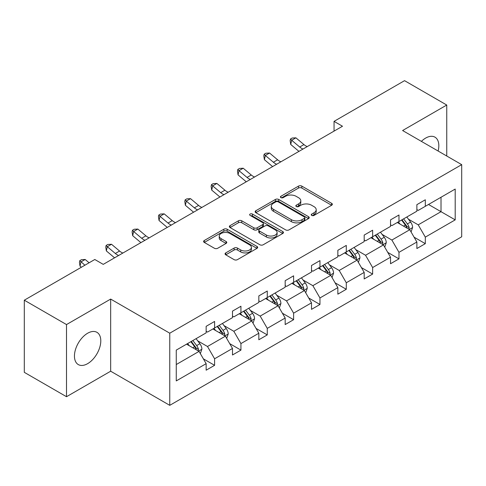 <?xml version="1.0" encoding="UTF-8"?>
<svg xmlns="http://www.w3.org/2000/svg" width="486" height="486" viewBox="0 0 486 486"><rect width="100%" height="100%" fill="white"/><g stroke="black" fill="none" stroke-linecap="round" stroke-linejoin="round"><path stroke-width="0.73" d="M311.726 215.413A1.64 0.948 0 0 0 314.047 215.413L331.659 205.25A2.345 1.355 0 0 0 332.345 204.29A2.345 1.355 0 0 0 331.659 203.336L301.824 186.114A2.345 1.355 0 0 0 298.507 186.114L280.902 196.277A1.64 0.948 0 0 0 280.416 196.945A1.64 0.948 0 0 0 280.902 197.62A1.64 0.948 0 0 0 283.223 197.62L285.501 196.301A7.503 4.331 0 0 1 296.108 196.301L298.592 197.735A7.503 4.331 0 0 1 300.791 200.797A7.503 4.331 0 0 1 298.592 203.859L296.314 205.177A1.64 0.948 0 0 0 295.834 205.845A1.64 0.948 0 0 0 296.314 206.52A1.64 0.948 0 0 0 298.635 206.52L300.913 205.201A7.503 4.331 0 0 1 311.52 205.201L314.005 206.635A7.503 4.331 0 0 1 316.204 209.697A7.503 4.331 0 0 1 314.005 212.759L311.726 214.077A1.64 0.948 0 0 0 311.247 214.745A1.64 0.948 0 0 0 311.726 215.413L311.726 214.077M87.62 363.662A18.626 10.753 120 0 0 99.788 347.247A18.626 10.753 120 0 0 96.933 332.321A18.626 10.753 120 0 0 87.62 333.244A18.626 10.753 120 0 0 75.452 349.659A18.626 10.753 120 0 0 78.307 364.585A18.626 10.753 120 0 0 87.62 363.662M438.111 151.031A18.626 10.753 120 0 0 434.964 137.161A18.626 10.753 120 0 0 425.651 138.085A18.626 10.753 120 0 0 421.38 141.371M225.753 252.902A2.345 1.355 0 0 0 225.067 253.856A2.345 1.355 0 0 0 225.753 254.816L234.118 259.646A2.345 1.355 0 0 0 237.435 259.646L256.991 248.358A2.345 1.355 0 0 0 257.677 247.398A2.345 1.355 0 0 0 256.991 246.445L227.162 229.216A2.345 1.355 0 0 0 223.846 229.216L204.29 240.509A2.345 1.355 0 0 0 203.604 241.469A2.345 1.355 0 0 0 204.29 242.423L214.399 248.261A2.345 1.355 0 0 0 217.716 248.261L226.081 243.425A2.345 1.355 0 0 0 226.768 242.471A2.345 1.355 0 0 0 226.081 241.512L221.069 238.62A6.269 3.621 0 0 1 219.235 236.062A6.269 3.621 0 0 1 223.104 232.715A6.269 3.621 0 0 1 229.939 233.499L249.573 244.841A6.269 3.621 0 0 1 251.414 247.398A6.269 3.621 0 0 1 247.544 250.746A6.269 3.621 0 0 1 240.71 249.956L237.435 248.067A2.345 1.355 0 0 0 234.118 248.067L225.753 252.902L225.753 254.816M110.668 299.078L66.509 324.569L24.3 300.196L24.3 372.337L66.509 396.71L110.668 371.213L169.76 405.336L169.76 333.196L110.668 299.078L110.668 371.213M446.756 156.018L446.756 105.037L402.602 130.527L461.7 164.645L169.76 333.196M446.756 105.037L404.546 80.664L334.052 121.366L334.052 131.111M24.3 300.196L94.794 259.5L103.239 264.372L342.496 126.239L334.052 121.366M285.665 229.89A2.345 1.355 0 0 0 288.982 229.89L308.537 218.597A2.345 1.355 0 0 0 309.224 217.643A2.345 1.355 0 0 0 308.537 216.683L278.703 199.46A2.345 1.355 0 0 0 275.386 199.46L255.83 210.754A2.345 1.355 0 0 0 255.144 211.708A2.345 1.355 0 0 0 255.83 212.668L285.665 229.89M250.77 215.772A1.64 0.948 0 0 1 252.434 216.003L252.434 214.053L282.767 231.561A2.345 1.355 0 0 1 283.453 232.521A2.345 1.355 0 0 1 282.767 233.474L263.205 244.768A2.345 1.355 0 0 1 259.895 244.768L230.06 227.545L230.06 225.632A2.345 1.355 0 0 0 229.374 226.585A2.345 1.355 0 0 0 230.06 227.545M230.06 225.632L238.432 220.796A2.345 1.355 0 0 1 241.742 220.796L253.844 227.782A2.345 1.355 0 0 0 257.161 227.782L262.707 224.581A2.345 1.355 0 0 0 263.394 223.621A2.345 1.355 0 0 0 262.707 222.661L250.114 215.389A1.64 0.948 0 0 1 249.634 214.721A1.64 0.948 0 0 1 250.648 213.846A1.64 0.948 0 0 1 252.434 214.053M66.509 324.569L66.509 396.71M176.26 350.108L206.149 332.855L206.149 326.325L214.593 321.446L214.593 327.983L232.49 317.65L232.49 311.119L240.935 306.241L240.935 312.771L258.831 302.438L258.831 295.907L267.27 291.035L267.27 297.566L285.173 287.232L285.173 280.701L293.611 275.829L293.611 282.36L311.508 272.026L311.508 265.496L319.952 260.618L319.952 267.154L337.849 256.821L337.849 250.284L346.293 245.412L346.293 251.942L364.19 241.609L364.19 235.078L372.634 230.206L372.634 236.737L390.531 226.403L390.531 219.872L398.976 215L398.976 221.531L416.873 211.197L416.873 204.667L425.311 199.789L425.311 206.319L455.2 189.066L455.2 219.872L425.311 237.125L425.311 243.656L416.873 248.534L416.873 242.004L398.976 252.337L398.976 258.868L390.531 263.74L390.531 257.209L372.634 267.543L372.634 274.074L364.19 278.946L364.19 272.415L346.293 282.749L346.293 289.279L337.849 294.158L337.849 287.621L319.952 297.954L319.952 304.485L311.508 309.363L311.508 302.833L293.611 313.166L293.611 319.697L285.173 324.569L285.173 318.038L267.27 328.372L267.27 334.903L258.831 339.775L258.831 333.244L240.935 343.578L240.935 350.108L232.49 354.987L232.49 348.45L214.593 358.783L214.593 365.32L206.149 370.192L206.149 363.662L176.26 380.915L176.26 350.108M169.76 405.336L461.7 236.785L461.7 164.645M212.904 328.955L225.395 336.172L207.498 346.506L197.729 340.862M207.498 346.506L214.593 358.783M225.395 336.172L232.49 348.45M206.149 331.294L207.498 332.078L214.593 327.983M239.246 313.749L251.736 320.96L233.839 331.294L224.064 325.65M233.839 331.294L240.935 343.578M251.736 320.96L258.831 333.244M232.49 316.088L233.839 316.866L240.935 312.771M265.581 298.544L278.077 305.755L260.18 316.088L250.405 310.445M260.18 316.088L267.27 328.372M278.077 305.755L285.173 318.038M258.831 300.883L260.18 301.66L267.27 297.566M291.922 283.332L304.418 290.549L286.521 300.883L276.747 295.239M286.521 300.883L293.611 313.166M304.418 290.549L311.508 302.833M285.173 285.671L286.521 286.454L293.611 282.36M318.263 268.126L330.759 275.337L312.863 285.671L303.088 280.033M312.863 285.671L319.952 297.954M330.759 275.337L337.849 287.621M311.508 270.465L312.863 271.243L319.952 267.154M344.604 252.92L357.101 260.132L339.204 270.465L329.429 264.821M339.204 270.465L346.293 282.749M357.101 260.132L364.19 272.415M337.849 255.259L339.204 256.037L346.293 251.942M370.946 237.709L383.442 244.926L365.539 255.259L355.77 249.616M365.539 255.259L372.634 267.543M383.442 244.926L390.531 257.209M364.19 240.054L365.539 240.831L372.634 236.737M397.287 222.503L409.777 229.72L391.88 240.054L382.111 234.41M391.88 240.054L398.976 252.337M409.777 229.72L416.873 242.004M390.531 224.842L391.88 225.625L398.976 221.531M428.518 204.472L441.015 211.683L418.221 224.842L408.447 219.204M418.221 224.842L425.311 237.125M455.2 219.872L441.015 211.683L441.015 197.255L455.2 189.066M416.873 209.636L418.221 210.414L425.311 206.319M176.26 364.536L199.06 351.378L186.563 344.161M199.06 351.378L206.149 363.662M414.084 237.174L425.311 243.656M387.743 252.386L398.976 258.868M361.402 267.592L372.634 274.074M335.067 282.797L346.293 289.279M308.725 298.003L319.952 304.485M282.384 313.215L293.611 319.697M256.043 328.421L267.27 334.903M229.702 343.626L240.935 350.108M203.361 358.832L214.593 365.32M312.383 215.644L314.005 214.709A7.503 4.331 0 0 0 316.204 211.647L316.204 209.697M300.791 200.797L300.791 202.747A7.503 4.331 0 0 1 298.592 205.809L296.97 206.75M331.622 205.268L301.824 188.064A2.345 1.355 0 0 0 298.507 188.064L281.558 197.851M308.507 218.615L278.703 201.411A2.345 1.355 0 0 0 275.386 201.411L255.861 212.68M304.394 218.311A1.64 0.948 0 0 0 304.874 217.643A1.64 0.948 0 0 0 304.394 216.969L278.205 201.854A1.64 0.948 0 0 0 275.884 201.854L273.484 203.239A7.503 4.331 0 0 0 271.285 206.301A7.503 4.331 0 0 0 273.484 209.363L291.381 219.696A7.503 4.331 0 0 0 301.988 219.696L304.394 218.311L304.394 220.261A1.64 0.948 0 0 0 304.874 219.593L304.874 217.643M271.285 206.301L271.285 208.251A7.503 4.331 0 0 0 273.484 211.313L273.484 209.363M304.394 220.261L301.988 221.646A7.503 4.331 0 0 1 291.381 221.646L273.484 211.313M230.091 227.563L238.432 222.746L238.432 220.796M263.394 223.621L263.394 225.571A2.345 1.355 0 0 1 262.707 226.525L257.161 229.732A2.345 1.355 0 0 1 253.844 229.732L241.742 222.746A2.345 1.355 0 0 0 238.432 222.746M252.434 216.003L282.731 233.493M266.395 235.03A6.269 3.621 0 0 0 273.229 235.813A6.269 3.621 0 0 0 277.099 232.472A6.269 3.621 0 0 0 275.264 229.914L268.345 225.917A2.345 1.355 0 0 0 265.028 225.917L259.475 229.125A2.345 1.355 0 0 0 258.789 230.078A2.345 1.355 0 0 0 259.475 231.038L266.395 235.03L266.395 236.98A6.269 3.621 0 0 0 273.229 237.763A6.269 3.621 0 0 0 277.099 234.422L277.099 232.472M258.789 230.078L258.789 232.029A2.345 1.355 0 0 0 259.475 232.988L259.475 231.038M266.395 236.98L259.475 232.988M251.414 247.398L251.414 249.348A6.269 3.621 0 0 1 247.544 252.696A6.269 3.621 0 0 1 240.71 251.906L237.435 250.017A2.345 1.355 0 0 0 234.118 250.017L225.783 254.834M219.235 236.062L219.235 238.012A6.269 3.621 0 0 0 221.069 240.57L221.069 238.62M226.051 243.443L221.069 240.57M256.96 248.376L227.162 231.166A2.345 1.355 0 0 0 223.846 231.166L204.32 242.441M411.065 231.944L412.614 227.454A6.33 3.651 -120 0 0 410.597 222.066L406.806 217.005M400.008 224.076L398.362 221.883M408.848 229.179L409.2 227.727A6.33 3.651 -120 0 0 407.39 223.918L403.599 218.858M402.013 219.775L406.187 225.346A3.226 1.859 60 0 1 406.77 226.324L409.2 227.727M401.57 220.03L405.36 225.091A6.33 3.651 60 0 1 406.94 228.08M303.021 149.032A11.937 6.895 60 0 1 299.722 147.021L291.673 140.26L290.737 144.47L298.787 151.231A17.909 10.34 -120 0 0 298.957 151.377M307.237 146.59A11.937 6.895 60 0 1 303.944 144.585L295.895 137.824L291.673 140.26L290.519 138.99L292.208 138.018L295.895 137.824M290.737 144.47L290.148 140.673L290.519 138.99M384.724 247.149L386.273 242.666A6.33 3.651 -120 0 0 384.256 237.277L380.465 232.217M373.667 239.282L372.021 237.089M382.506 244.385L382.859 242.933A6.33 3.651 -120 0 0 381.048 239.13L377.258 234.07M375.672 234.981L379.845 240.552A3.226 1.859 60 0 1 380.429 241.53L382.859 242.933M375.228 235.236L379.019 240.297A6.33 3.651 60 0 1 380.599 243.286M358.382 262.355L359.938 257.872A6.33 3.651 -120 0 0 357.915 252.483L354.124 247.423M347.326 254.488L345.68 252.295M356.165 259.591L356.517 258.139A6.33 3.651 -120 0 0 354.707 254.336L350.916 249.275M349.331 250.187L353.504 255.758A3.226 1.859 60 0 1 354.087 256.736L356.517 258.139M348.893 250.442L352.684 255.502A6.33 3.651 60 0 1 354.258 258.491M276.68 164.238A11.937 6.895 60 0 1 273.381 162.227L265.338 155.465L264.396 159.675L272.446 166.443A17.909 10.34 -120 0 0 272.616 166.583M280.902 161.802A11.937 6.895 60 0 1 277.603 159.791L269.554 153.029L265.338 155.465L264.177 154.202L265.866 153.224L269.554 153.029M264.396 159.675L263.807 155.885L264.177 154.202M250.339 179.443A11.937 6.895 60 0 1 247.04 177.439L238.997 170.671L238.055 174.881L246.104 181.649A17.909 10.34 -120 0 0 246.274 181.788M254.561 177.007A11.937 6.895 60 0 1 251.262 174.996L243.219 168.235L238.997 170.671L237.842 169.407L239.531 168.429L243.219 168.235M238.055 174.881L237.466 171.09L237.842 169.407M332.041 277.561L333.596 273.077A6.33 3.651 -120 0 0 331.573 267.689L327.783 262.628M320.985 269.7L319.345 267.507M329.824 274.803L330.176 273.351A6.33 3.651 -120 0 0 328.366 269.542L324.575 264.481M322.99 265.399L327.163 270.963A3.226 1.859 60 0 1 327.746 271.947L330.176 273.351M322.552 265.654L326.343 270.714A6.33 3.651 60 0 1 327.916 273.697M223.997 194.649A11.937 6.895 60 0 1 220.705 192.644L212.655 185.883L211.714 190.093L219.763 196.854A17.909 10.34 -120 0 0 219.933 197M228.22 192.213A11.937 6.895 60 0 1 224.921 190.208L216.878 183.441L212.655 185.883L211.501 184.613L213.19 183.641L216.878 183.441M211.714 190.093L211.124 186.296L211.501 184.613M305.7 292.772L307.255 288.283A6.33 3.651 -120 0 0 305.232 282.895L301.442 277.834M294.644 284.905L293.003 282.712M303.483 290.008L303.841 288.556A6.33 3.651 -120 0 0 302.025 284.747L298.234 279.687M296.648 280.604L300.822 286.175A3.226 1.859 60 0 1 301.411 287.153L303.841 288.556M296.211 280.859L300.002 285.92A6.33 3.651 60 0 1 301.575 288.909M197.656 209.861A11.937 6.895 60 0 1 194.364 207.85L186.314 201.089L185.379 205.299L193.422 212.06A17.909 10.34 -120 0 0 193.592 212.206M201.878 207.425A11.937 6.895 60 0 1 198.586 205.414L190.536 198.653L186.314 201.089L185.16 199.819L186.849 198.847L190.536 198.653M185.379 205.299L184.783 201.508L185.16 199.819M279.359 307.978L280.914 303.495A6.33 3.651 -120 0 0 278.897 298.106L275.106 293.046M268.302 300.111L266.662 297.918M277.142 305.214L277.5 303.762A6.33 3.651 -120 0 0 275.69 299.959L271.899 294.899M270.313 295.81L274.481 301.381A3.226 1.859 60 0 1 275.07 302.359L277.5 303.762M269.87 296.065L273.661 301.126A6.33 3.651 60 0 1 275.24 304.115M171.315 225.067A11.937 6.895 60 0 1 168.022 223.056L159.973 216.294L159.037 220.504L167.081 227.272A17.909 10.34 -120 0 0 167.257 227.412M175.537 222.631A11.937 6.895 60 0 1 172.244 220.62L164.195 213.858L159.973 216.294L158.819 215.031L160.508 214.053L164.195 213.858M159.037 220.504L158.442 216.713L158.819 215.031M253.024 323.184L254.573 318.701A6.33 3.651 -120 0 0 252.556 313.312L248.765 308.252M241.967 315.323L240.321 313.124M250.806 320.426L251.159 318.968A6.33 3.651 -120 0 0 249.348 315.165L245.558 310.104M243.972 311.022L248.139 316.586A3.226 1.859 60 0 1 248.729 317.565L251.159 318.968M243.529 311.271L247.319 316.331A6.33 3.651 60 0 1 248.899 319.32M144.98 240.272A11.937 6.895 60 0 1 141.681 238.268L133.632 231.5L132.696 235.716L140.746 242.478A17.909 10.34 -120 0 0 140.916 242.617M149.196 237.836A11.937 6.895 60 0 1 145.903 235.832L137.854 229.064L133.632 231.5L132.478 230.236L134.166 229.258L137.854 229.064M132.696 235.716L132.101 231.919L132.478 230.236M226.683 338.39L228.232 333.906A6.33 3.651 -120 0 0 226.215 328.518L222.424 323.457M215.626 330.529L213.98 328.336M224.465 335.632L224.818 334.18A6.33 3.651 -120 0 0 223.007 330.371L219.216 325.31M217.631 326.228L221.804 331.798A3.226 1.859 60 0 1 222.388 332.776L224.818 334.18M217.187 326.483L220.978 331.543A6.33 3.651 60 0 1 222.558 334.532M118.639 255.484A11.937 6.895 60 0 1 115.34 253.473L107.297 246.712L106.355 250.922L114.404 257.683A17.909 10.34 -120 0 0 114.575 257.829M122.861 253.042A11.937 6.895 60 0 1 119.562 251.037L111.513 244.27L107.297 246.712L106.136 245.442L107.825 244.47L111.513 244.27M106.355 250.922L105.766 247.125L106.136 245.442M200.341 353.601L201.89 349.118A6.33 3.651 -120 0 0 199.874 343.73L196.083 338.669M189.285 345.734L187.639 343.541M198.124 350.837L198.476 349.385A6.33 3.651 -120 0 0 196.666 345.576L192.875 340.516M191.29 341.433L195.463 347.004A3.226 1.859 60 0 1 196.046 347.982L198.476 349.385M190.846 341.688L194.637 346.749A6.33 3.651 60 0 1 196.216 349.738M89.102 262.78L85.178 259.481L80.955 261.918L80.014 266.128L81.356 267.257M84.886 265.222L79.801 260.648L81.484 259.676L85.178 259.481M80.014 266.128L79.425 262.337L79.801 260.648M314.005 214.709L314.005 212.759M296.314 206.52L296.314 205.177M298.592 205.809L298.592 203.859M280.902 197.62L280.902 196.277M298.507 188.064L298.507 186.114M301.824 188.064L301.824 186.114M331.659 205.25L331.659 203.336M255.83 212.668L255.83 210.754M275.386 201.411L275.386 199.46M278.703 201.411L278.703 199.46M308.537 218.597L308.537 216.683M291.381 221.646L291.381 219.696M301.988 221.646L301.988 219.696M241.742 222.746L241.742 220.796M253.844 229.732L253.844 227.782M257.161 229.732L257.161 227.782M262.707 226.525L262.707 224.581M282.767 233.474L282.767 231.561M234.118 250.017L234.118 248.067M237.435 250.017L237.435 248.067M240.71 251.906L240.71 249.956M226.081 243.425L226.081 241.512M204.29 242.423L204.29 240.509M223.846 231.166L223.846 229.216M227.162 231.166L227.162 229.216M256.991 248.358L256.991 246.445M409.321 229.453L412.571 227.576M407.39 223.918L410.597 222.066M403.562 226.13L405.36 225.091M299.722 147.021L303.944 144.585M382.986 244.665L386.236 242.787M381.048 239.13L384.256 237.277M377.221 241.335L379.019 240.297M356.645 259.87L359.895 257.993M354.707 254.336L357.915 252.483M350.88 256.541L352.684 255.502M273.381 162.227L277.603 159.791M247.04 177.439L251.262 174.996M330.304 275.076L333.554 273.199M328.366 269.542L331.573 267.689M324.539 271.753L326.343 270.714M220.705 192.644L224.921 190.208M303.963 290.282L307.213 288.411M302.025 284.747L305.232 282.895M298.204 286.959L300.002 285.92M194.364 207.85L198.586 205.414M277.621 305.494L280.872 303.616M275.69 299.959L278.897 298.106M271.862 302.164L273.661 301.126M168.022 223.056L172.244 220.62M251.28 320.699L254.53 318.822M249.348 315.165L252.556 313.312M245.521 317.37L247.319 316.331M141.681 238.268L145.903 235.832M224.939 335.905L228.189 334.028M223.007 330.371L226.215 328.518M219.18 332.582L220.978 331.543M115.34 253.473L119.562 251.037M198.604 351.117L201.854 349.24M196.666 345.576L199.874 343.73M192.839 347.788L194.637 346.749"/></g></svg>
